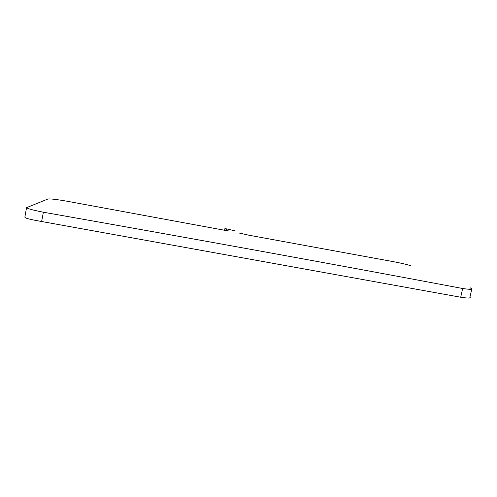 <?xml version="1.0" encoding="UTF-8"?>
<svg xmlns="http://www.w3.org/2000/svg" width="497" height="497" viewBox="0 0 497 497"><rect width="100%" height="100%" fill="white"/><g stroke="black" fill="none" stroke-linecap="round" stroke-linejoin="round"><path stroke-width="0.75" d="M239.026 233.006L248.935 235.224L391.021 261.223C400.259 262.919 406.95 264.46 411.087 265.845M235.764 231.049L224.924 228.496L228.396 230.912M27.248 207.379L47.942 199.011C50.054 198.663 56.372 199.39 66.902 201.198L228.465 230.981M27.037 207.541C26.397 208.373 31.851 209.933 43.388 212.219L41.624 221.507L460.719 297.237L462.626 288.49C336.109 264.659 196.365 239.237 43.388 212.219M462.626 288.49C469.274 289.447 472.442 289.602 472.138 288.943L470.168 287.794L469.839 289.316M224.563 230.54L224.924 228.496M469.92 297.237L470.274 297.604C470.603 298.337 467.416 298.212 460.719 297.237M41.624 221.507C29.932 219.469 24.452 218.04 25.185 217.232M471.827 288.925L469.851 297.548M24.85 217.177L26.583 207.473"/></g></svg>
